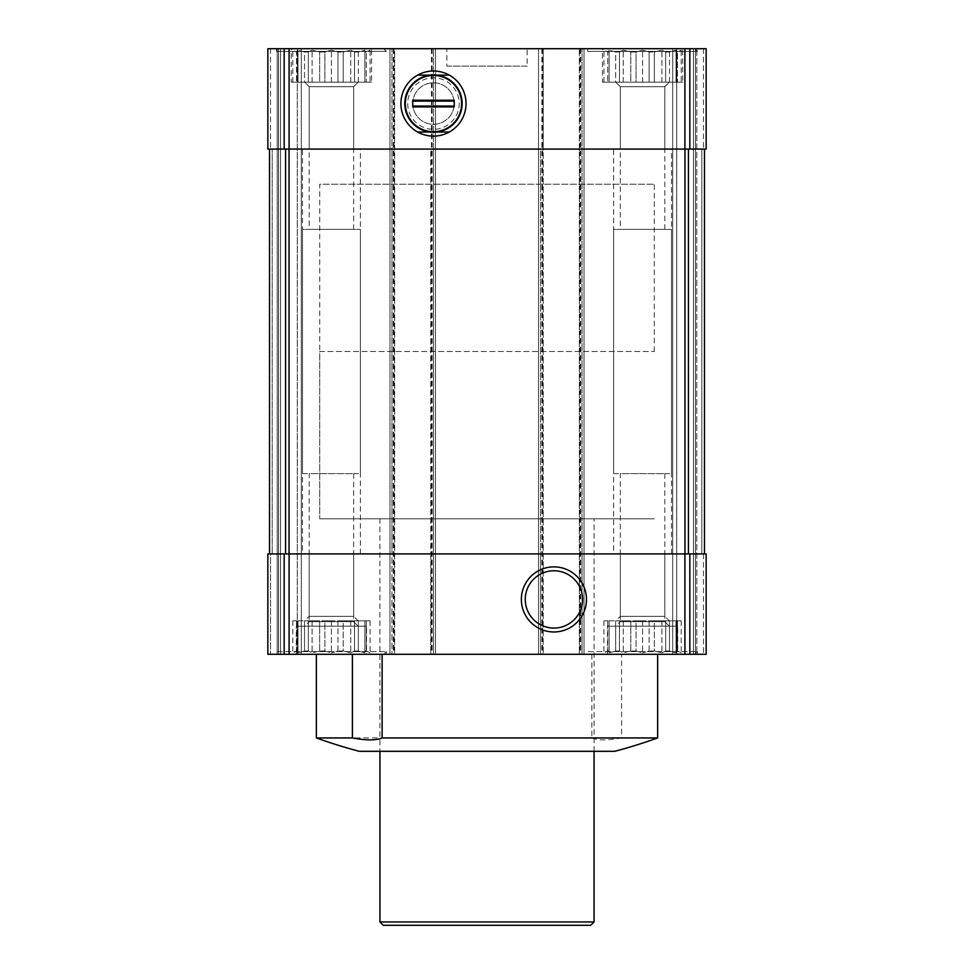 <?xml version="1.0" encoding="UTF-8"?>
<svg xmlns="http://www.w3.org/2000/svg" width="974" height="974" viewBox="0 0 974 974"><rect width="100%" height="100%" fill="white"/><g stroke="black" fill="none" stroke-linecap="round" stroke-linejoin="round"><path stroke-width="0.73" stroke-dasharray="4.87 3.65" d="M603.941 82.157L603.941 50.149L607.727 51.987L607.727 82.157L603.941 82.157L609.127 82.157L609.127 51.987L607.727 51.987L609.127 51.987L609.127 50.149L609.127 82.157L607.727 82.157L607.727 51.987L601.421 48.7L683.736 48.7L601.421 48.7M619.488 82.157L619.488 51.987L615.665 51.987L619.488 51.987L623.263 50.149L619.488 51.987L619.488 82.157L615.665 82.157L615.665 51.987L609.127 50.149L615.665 51.987L615.665 82.157L630.811 82.157L630.811 51.987L636.034 51.987L630.811 51.987L623.263 50.149L630.811 51.987L630.811 82.157L636.034 82.157L636.034 51.987L642.584 50.149L636.034 51.987L636.034 82.157L619.488 82.157M654.345 82.157L654.345 51.987L649.122 51.987L654.345 51.987L661.894 50.149L654.345 51.987L654.345 82.157L649.122 82.157L649.122 51.987L642.584 50.149L649.122 51.987L649.122 82.157L661.894 82.157L654.345 82.157M669.491 82.157L669.491 51.987L665.668 51.987L669.491 51.987L676.041 50.149L669.491 51.987L669.491 82.157L665.668 82.157L665.668 51.987L661.894 50.149L665.668 51.987L665.668 82.157L676.041 82.157L676.041 51.987L677.441 51.987L676.041 51.987L676.041 50.149L676.041 82.157L677.441 82.157L677.441 51.987L681.216 50.149L677.441 51.987L677.441 82.157L669.491 82.157M292.784 82.157L292.784 50.149L296.559 51.987L296.559 82.157L292.784 82.157L297.959 82.157L297.959 51.987L296.559 51.987L297.959 51.987L297.959 50.149L297.959 82.157L296.559 82.157L296.559 51.987L290.264 48.7L372.579 48.7L290.264 48.7M308.332 82.157L308.332 51.987L304.509 51.987L308.332 51.987L312.106 50.149L308.332 51.987L308.332 82.157L304.509 82.157L304.509 51.987L297.959 50.149L304.509 51.987L304.509 82.157L319.655 82.157L319.655 51.987L324.878 51.987L319.655 51.987L312.106 50.149L319.655 51.987L319.655 82.157L324.878 82.157L324.878 51.987L331.416 50.149L324.878 51.987L324.878 82.157L308.332 82.157M343.189 82.157L343.189 51.987L337.966 51.987L343.189 51.987L350.737 50.149L343.189 51.987L343.189 82.157L337.966 82.157L337.966 51.987L331.416 50.149L337.966 51.987L337.966 82.157L350.737 82.157L343.189 82.157M358.335 82.157L358.335 51.987L354.512 51.987L358.335 51.987L364.873 50.149L358.335 51.987L358.335 82.157L354.512 82.157L354.512 51.987L350.737 50.149L354.512 51.987L354.512 82.157L364.873 82.157L364.873 51.987L366.273 51.987L364.873 51.987L364.873 50.149L364.873 82.157L366.273 82.157L366.273 51.987L370.059 50.149L366.273 51.987L366.273 82.157L358.335 82.157M609.127 651.009L607.727 651.009L607.727 620.828L609.127 620.828L603.941 620.828L607.727 620.828L607.727 651.009L609.127 651.009L609.127 620.828L619.488 620.828L609.127 620.828L609.127 652.836L609.127 620.828L609.127 652.836L615.665 651.009L619.488 651.009L619.488 620.828L623.263 620.828L619.488 620.828L619.488 651.009L615.665 651.009L615.665 620.828L615.665 651.009L609.127 652.836L609.127 651.009M636.034 620.828L642.584 620.828L636.034 620.828L636.034 651.009L630.811 651.009L636.034 651.009L636.034 620.828M630.811 651.009L630.811 620.828L623.263 620.828L630.811 620.828L630.811 651.009L623.263 652.836L619.488 651.009L623.263 652.836L630.811 651.009M654.345 620.828L669.491 620.828L654.345 620.828L654.345 651.009L649.122 651.009L654.345 651.009L654.345 620.828M649.122 651.009L649.122 620.828L642.584 620.828L649.122 620.828L649.122 651.009L642.584 652.836L649.122 651.009M669.491 651.009L669.491 620.828L677.441 620.828L669.491 620.828L669.491 651.009L665.668 651.009L669.491 651.009L676.041 652.836L676.041 651.009L677.441 651.009L677.441 620.828L681.216 620.828L677.441 620.828L677.441 651.009L676.041 651.009L676.041 620.828L676.041 652.836L669.491 651.009M665.668 651.009L665.668 620.828L665.668 651.009L661.894 652.836L665.668 651.009M676.041 651.009L676.041 620.828L676.041 651.009M297.959 651.009L296.559 651.009L296.559 620.828L297.959 620.828L292.784 620.828L296.559 620.828L296.559 651.009L297.959 651.009L297.959 620.828L308.332 620.828L297.959 620.828L297.959 652.836L297.959 620.828L297.959 652.836L304.509 651.009L308.332 651.009L308.332 620.828L312.106 620.828L308.332 620.828L308.332 651.009L304.509 651.009L304.509 620.828L304.509 651.009L297.959 652.836L297.959 651.009M324.878 620.828L331.416 620.828L324.878 620.828L324.878 651.009L319.655 651.009L324.878 651.009L324.878 620.828M319.655 651.009L319.655 620.828L312.106 620.828L319.655 620.828L319.655 651.009L312.106 652.836L308.332 651.009L312.106 652.836L319.655 651.009M343.189 620.828L358.335 620.828L343.189 620.828L343.189 651.009L337.966 651.009L343.189 651.009L343.189 620.828M337.966 651.009L337.966 620.828L331.416 620.828L337.966 620.828L337.966 651.009L331.416 652.836L337.966 651.009M358.335 651.009L358.335 620.828L366.273 620.828L358.335 620.828L358.335 651.009L354.512 651.009L358.335 651.009L364.873 652.836L364.873 651.009L366.273 651.009L366.273 620.828L370.059 620.828L366.273 620.828L366.273 651.009L364.873 651.009L364.873 620.828L364.873 652.836L358.335 651.009M354.512 651.009L354.512 620.828L354.512 651.009L350.737 652.836L354.512 651.009M364.873 651.009L364.873 620.828L364.873 651.009M366.553 654.284L296.291 654.284L366.553 654.284L366.553 626.185L296.291 626.185L366.553 626.185M696.787 654.284L672.693 654.284L696.787 654.284L696.787 48.7L706.15 48.7L706.15 149.071L701.804 149.071L706.15 149.071L706.15 48.7L706.15 149.071L706.15 48.7L676.711 48.7L696.787 48.7L696.787 654.284M689.823 553.914L267.85 553.914L270.529 553.914L267.85 553.914L267.85 654.284L706.15 654.284L706.15 553.914L701.804 553.914L706.15 553.914L706.15 654.284L706.15 553.914L706.15 654.284L706.15 553.914L689.823 553.914L689.823 654.284M684.905 48.7L684.905 149.071L706.15 149.071L706.15 48.7L267.85 48.7L267.85 149.071L267.85 48.7L280.561 48.7L267.85 48.7L280.561 48.7L280.561 654.284L301.307 654.284L280.561 654.284L280.561 48.7L297.289 48.7L267.85 48.7L267.85 149.071L394.653 149.071L394.653 654.284L394.653 48.7L391.974 48.7L394.653 48.7L394.653 149.071L391.974 149.071L391.974 553.914L394.653 553.914L289.095 553.914L289.095 654.284M693.439 654.284L672.693 654.284L693.439 654.284L693.439 48.7L672.693 48.7L695.448 48.7L693.439 48.7L693.439 654.284M677.709 654.284L607.447 654.284L677.709 654.284L677.709 626.185L607.447 626.185L677.709 626.185M591.875 654.284L276.555 654.284L591.875 654.284L591.875 737.939L316.367 737.939M591.875 737.939C597.841 740.52 607.752 740.52 621.595 737.939L621.595 654.284M657.633 737.939L621.595 737.939M614.691 751.319L359.309 751.319M540.533 149.071L433.467 149.071L543.212 149.071L543.212 654.284L543.212 48.7L540.533 48.7L543.212 48.7L543.212 149.071L540.533 149.071L540.533 553.914L543.212 553.914L433.467 553.914L540.533 553.914L540.533 654.284L540.533 149.071M697.445 48.7L587.712 48.7L697.445 48.7L697.445 51.379L587.712 51.379L587.712 48.7M682.725 48.7L602.431 48.7L682.725 48.7L682.725 82.157L602.431 82.157L602.431 48.7M386.288 48.7L276.555 48.7L386.288 48.7L386.288 51.379L276.555 51.379L276.555 48.7M371.569 48.7L291.275 48.7L371.569 48.7L371.569 82.157L291.275 82.157L291.275 48.7M527.153 48.7L446.847 48.7L527.153 48.7L527.153 66.098L446.847 66.098L446.847 48.7M676.711 48.7L672.693 48.7L676.711 48.7L676.711 654.284L676.711 48.7M297.289 48.7L280.561 48.7L301.307 48.7L297.289 48.7L297.289 654.284L297.289 48.7M285.565 149.071L269.518 149.071L289.047 149.071L285.565 149.071L285.565 553.914L391.974 553.914L391.974 654.284L391.974 48.7L391.974 149.071L289.047 149.071L289.047 553.914M684.905 149.071L579.347 149.071L579.347 654.284L579.347 48.7L579.347 149.071L704.482 149.071L289.047 149.071M430.788 149.071L433.467 149.071L433.467 654.284L433.467 48.7L433.467 149.071L430.788 149.071L430.788 553.914L433.467 553.914L430.788 553.914L430.788 654.284L430.788 149.071M267.85 149.071L272.196 149.071L267.85 149.071L267.85 48.7L267.85 149.071M289.095 553.914L285.565 553.914M579.347 553.914L582.026 553.914L582.026 654.284L582.026 48.7L582.026 553.914L579.347 553.914M270.529 553.914L272.196 553.914L270.529 553.914L270.529 654.284L270.529 553.914M272.196 553.914L269.518 553.914L272.196 553.914L272.196 149.071L272.196 553.914M267.85 553.914L267.85 654.284L267.85 553.914M704.482 149.071L704.482 553.914M269.518 149.071L269.518 553.914M278.552 48.7L278.552 654.284L278.552 48.7M301.307 48.7L301.307 654.284L301.307 48.7M389.977 48.7L389.977 654.284L389.977 48.7M435.475 48.7L435.475 654.284L435.475 48.7M538.525 48.7L538.525 654.284L538.525 48.7M584.023 48.7L584.023 654.284L584.023 48.7M695.448 48.7L695.448 654.284L695.448 48.7M672.693 48.7L672.693 654.284L672.693 48.7M446.847 66.098L527.153 66.098M379.933 751.319L594.067 751.319L379.933 751.319L379.933 518.789L594.067 518.789L379.933 518.789L594.067 518.789L379.933 518.789L379.933 751.319M304.655 620.828L358.188 620.828L304.655 620.828L309.184 616.311L353.659 616.311L309.184 616.311L309.184 473.62L353.659 473.62L309.184 473.62M302.488 473.62L360.356 473.62L302.488 473.62L302.488 149.071L360.356 149.071L302.488 149.071M309.184 149.071L353.659 149.071L309.184 149.071L309.184 86.686L353.659 86.686L309.184 86.686L304.655 82.157L358.188 82.157L304.655 82.157L358.188 82.157L304.655 82.157L309.184 86.686L353.659 86.686L309.184 86.686L309.184 229.377L353.659 229.377L309.184 229.377M291.275 82.157L371.569 82.157M296.291 654.284L296.291 626.185M304.655 626.185L358.188 626.185L304.655 626.185L309.184 621.656L353.659 621.656L309.184 621.656L309.184 553.914L353.659 553.914L309.184 553.914M302.488 553.914L360.356 553.914L302.488 553.914L302.488 229.377L360.356 229.377L302.488 229.377M337.966 82.157L331.416 82.157L337.966 82.157M354.512 82.157L350.737 82.157L354.512 82.157M370.059 82.157L366.273 82.157L370.059 82.157L370.059 50.149L372.579 48.7M324.878 82.157L331.416 82.157L324.878 82.157M297.959 82.157L304.509 82.157L297.959 82.157L297.959 50.149L297.959 82.157M292.784 620.828L292.784 652.836L296.559 651.009L290.264 654.284L372.579 654.284L290.264 654.284M324.878 651.009L331.416 652.836L324.878 651.009M343.189 651.009L350.737 652.836L343.189 651.009M366.273 651.009L370.059 652.836L366.273 651.009M279.221 654.284L383.61 654.284L279.221 654.284L276.555 651.618L386.288 651.618L276.555 651.618L276.555 654.284M276.555 51.379L386.288 51.379L383.61 48.7L279.221 48.7L276.555 51.379M279.221 48.7L383.61 48.7M615.812 620.828L669.345 620.828L615.812 620.828L620.341 616.311L664.816 616.311L620.341 616.311L620.341 473.62L664.816 473.62L620.341 473.62M613.644 473.62L671.512 473.62L613.644 473.62L613.644 149.071L671.512 149.071L613.644 149.071M620.341 149.071L664.816 149.071L620.341 149.071L620.341 86.686L664.816 86.686L620.341 86.686L615.812 82.157L669.345 82.157L615.812 82.157L669.345 82.157L615.812 82.157L620.341 86.686L664.816 86.686L620.341 86.686L620.341 229.377L664.816 229.377L620.341 229.377M602.431 82.157L682.725 82.157M607.447 654.284L607.447 626.185M615.812 626.185L669.345 626.185L615.812 626.185L620.341 621.656L664.816 621.656L620.341 621.656L620.341 553.914L664.816 553.914L620.341 553.914M613.644 553.914L671.512 553.914L613.644 553.914L613.644 229.377L671.512 229.377L613.644 229.377M649.122 82.157L642.584 82.157L649.122 82.157M665.668 82.157L661.894 82.157L665.668 82.157M681.216 82.157L677.441 82.157L681.216 82.157L681.216 50.149L683.736 48.7M636.034 82.157L642.584 82.157L636.034 82.157M609.127 82.157L615.665 82.157L609.127 82.157L609.127 50.149L609.127 82.157M603.941 620.828L603.941 652.836L607.727 651.009L601.421 654.284L683.736 654.284L601.421 654.284M636.034 651.009L642.584 652.836L636.034 651.009M654.345 651.009L661.894 652.836L654.345 651.009M677.441 651.009L681.216 652.836L677.441 651.009M590.39 654.284L694.779 654.284L590.39 654.284L587.712 651.618L697.445 651.618L587.712 651.618L587.712 654.284M587.712 51.379L697.445 51.379L694.779 48.7L590.39 48.7L587.712 51.379M590.39 48.7L694.779 48.7M312.106 620.828L312.106 652.836L312.106 620.828M331.416 620.828L331.416 652.836L331.416 620.828M350.737 620.828L350.737 652.836L350.737 620.828M370.059 620.828L370.059 652.836L372.579 654.284M623.263 620.828L623.263 652.836L623.263 620.828M642.584 620.828L642.584 652.836L642.584 620.828M661.894 620.828L661.894 652.836L661.894 620.828M681.216 620.828L681.216 652.836L683.736 654.284M312.106 82.157L312.106 50.149L312.106 82.157M331.416 82.157L331.416 50.149L331.416 82.157M350.737 82.157L350.737 50.149L350.737 82.157M364.873 82.157L364.873 50.149L364.873 82.157M623.263 82.157L623.263 50.149L623.263 82.157M642.584 82.157L642.584 50.149L642.584 82.157M661.894 82.157L661.894 50.149L661.894 82.157M676.041 82.157L676.041 50.149L676.041 82.157M319.716 351.492L654.284 351.492L319.716 351.492L319.716 518.789L654.284 518.789L319.716 518.789L654.284 518.789L319.716 518.789L319.716 184.208L654.284 184.208L319.716 184.208M553.914 570.764A28.66 28.66 0 0 1 578.739 613.754A28.66 28.66 0 0 1 529.101 613.754A28.66 28.66 0 0 1 553.914 570.764M437.022 75.132A28.66 28.66 0 0 1 437.022 132.014M429.911 132.014A28.66 28.66 0 0 1 429.911 75.132M433.467 74.913A28.66 28.66 0 0 1 458.291 117.903A28.66 28.66 0 0 1 408.642 117.903A28.66 28.66 0 0 1 433.467 74.913M590.719 925.3L383.281 925.3M594.067 921.952L379.933 921.952M449.294 132.014A32.544 32.544 0 0 0 449.294 75.132A32.544 32.544 0 0 1 449.294 132.014L417.639 132.014A32.544 32.544 0 0 1 417.639 75.132L449.294 75.132M412.72 103.573A20.746 20.746 0 0 0 443.84 121.531A20.746 20.746 0 0 0 443.84 85.602A20.746 20.746 0 0 0 412.72 103.573A20.746 20.746 0 0 0 443.84 121.531A20.746 20.746 0 0 0 443.84 85.602A20.746 20.746 0 0 0 412.72 103.573M407.704 103.573A25.762 25.762 0 0 0 446.348 125.877A25.762 25.762 0 0 0 446.348 81.256A25.762 25.762 0 0 0 407.704 103.573M405.695 103.573A27.771 27.771 0 0 0 447.358 127.618A27.771 27.771 0 0 0 447.358 79.527A27.771 27.771 0 0 0 405.695 103.573A27.771 27.771 0 0 0 447.358 127.618A27.771 27.771 0 0 0 447.358 79.527A27.771 27.771 0 0 0 405.695 103.573M417.639 75.132A32.544 32.544 0 0 0 417.639 132.014M412.72 106.921L412.72 100.225M454.213 106.921L454.213 100.225M289.095 48.7L289.095 149.071M284.177 48.7L284.177 149.071M689.823 48.7L689.823 149.071M688.435 149.071L688.435 553.914M684.953 149.071L684.953 553.914M684.905 553.914L684.905 654.284M284.177 553.914L284.177 654.284M277.213 48.7L277.213 654.284L277.213 48.7M270.529 48.7L270.529 149.071L270.529 48.7M280.561 48.7L280.561 654.284L280.561 48.7M393.313 48.7L393.313 654.284M393.983 48.7L393.983 654.284M431.458 48.7L431.458 654.284M432.127 48.7L432.127 654.284M541.873 48.7L541.873 654.284M542.542 48.7L542.542 654.284M580.017 48.7L580.017 654.284M580.687 48.7L580.687 654.284M703.471 553.914L703.471 654.284L703.471 553.914M701.804 149.071L701.804 553.914L701.804 149.071M703.471 48.7L703.471 149.071L703.471 48.7M353.659 473.62L353.659 616.311L358.188 620.828M360.356 473.62L360.356 149.071M353.659 149.071L353.659 86.686L358.188 82.157L353.659 86.686L353.659 229.377M353.659 553.914L353.659 621.656L358.188 626.185M360.356 553.914L360.356 229.377M386.288 654.284L386.288 651.618L383.61 654.284M664.816 473.62L664.816 616.311L669.345 620.828M671.512 473.62L671.512 149.071M664.816 149.071L664.816 86.686L669.345 82.157L664.816 86.686L664.816 229.377M664.816 553.914L664.816 621.656L669.345 626.185M671.512 553.914L671.512 229.377M697.445 654.284L697.445 651.618L694.779 654.284M594.067 751.319L594.067 518.789L594.067 751.319M654.284 351.492L654.284 184.208"/><path stroke-width="1.46" d="M284.177 553.914L706.15 553.914L706.15 654.284L267.85 654.284L267.85 553.914L284.177 553.914L284.177 654.284M657.633 737.939L382.125 737.939C376.159 740.52 366.248 740.52 352.405 737.939L316.367 737.939A501.866 501.866 0 0 0 359.309 751.319L614.691 751.319A501.866 501.866 0 0 0 657.633 737.939L657.633 654.284M352.405 737.939L352.405 654.284M382.125 737.939L382.125 654.284M267.85 48.7L267.85 149.071L706.15 149.071L706.15 48.7L267.85 48.7M269.518 149.071L269.518 553.914M433.467 71.017A32.556 32.556 0 0 1 461.664 119.851A32.556 32.556 0 0 1 405.269 119.851A32.556 32.556 0 0 1 433.467 71.017M704.482 149.071L704.482 553.914M553.914 566.868A32.556 32.556 0 0 1 582.111 615.702A32.556 32.556 0 0 1 525.729 615.702A32.556 32.556 0 0 1 553.914 566.868M553.914 570.764A28.66 28.66 0 0 1 578.739 613.754A28.66 28.66 0 0 1 529.101 613.754A28.66 28.66 0 0 1 553.914 570.764M433.467 74.913A28.66 28.66 0 0 1 462.126 103.573A28.66 28.66 0 0 1 429.911 132.014A28.66 28.66 0 0 1 429.911 75.132A28.66 28.66 0 0 1 433.467 74.913M594.067 921.952L379.933 921.952L383.281 925.3L590.719 925.3L594.067 921.952L594.067 751.319M379.933 921.952L379.933 751.319M417.639 132.014L449.294 132.014M449.294 75.132L417.639 75.132M454.213 100.225L454.213 106.921L412.72 106.921L412.72 100.225L454.213 100.225M454.213 106.044L412.72 106.044M454.213 101.101L412.72 101.101M284.177 48.7L284.177 149.071M689.823 48.7L689.823 149.071M684.905 48.7L684.905 149.071M289.095 48.7L289.095 149.071M285.565 149.071L285.565 553.914M289.047 149.071L289.047 553.914M684.953 149.071L684.953 553.914M688.435 149.071L688.435 553.914M289.095 553.914L289.095 654.284M684.905 553.914L684.905 654.284M689.823 553.914L689.823 654.284M316.367 737.939L316.367 654.284"/></g></svg>
